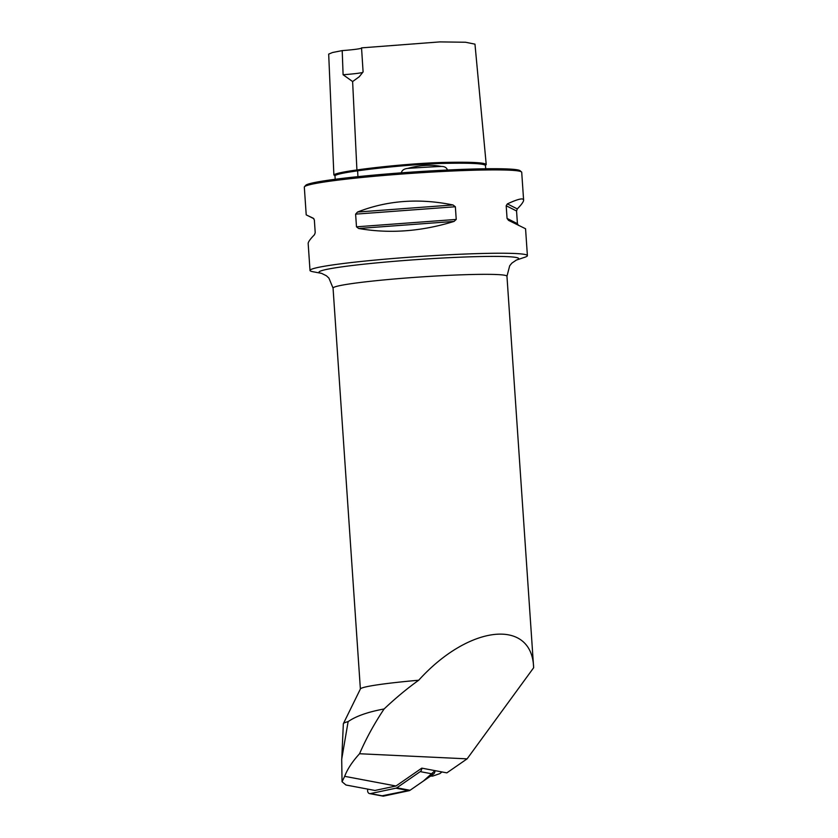 <?xml version="1.0" encoding="UTF-8"?>
<svg xmlns="http://www.w3.org/2000/svg" width="838" height="838" viewBox="0 0 838 838"><rect width="100%" height="100%" fill="white"/><g stroke="black" fill="none" stroke-linecap="round" stroke-linejoin="round"><path stroke-width="1.26" d="M395.986 786.002L344.669 776.334L342.051 781.76L345.958 785.007L374.942 790.464L395.986 786.002L421.797 768.142L446.853 772.866L467.112 758.851L359.554 753.739C352.337 761.637 347.372 769.169 344.669 776.334M467.112 758.851L533.649 667.739C532.13 617.847 468.892 624.719 418.717 680.226A87.162 5.164 176.1 0 0 360.424 688.93L343.381 723.623A106.531 6.316 176.1 0 0 343.339 723.802L341.747 759.27M418.717 680.226C407.258 688.417 395.704 698.002 384.087 708.979C374.219 723.791 366.038 738.707 359.554 753.739M384.087 708.979C367.966 711.944 355.982 716.155 348.126 721.612A106.531 6.316 176.1 0 0 343.381 723.623M348.126 721.612L341.695 759.27L342.051 781.76M524.787 257.256A108.95 6.463 176.1 0 0 527.395 255.642A108.95 6.463 176.1 0 0 418.256 256.606A108.95 6.463 176.1 0 0 310.008 270.464A108.95 6.463 176.1 0 0 312.804 271.701L321.572 273.366A100.078 5.939 -3.9 0 1 374.785 263.069A100.078 5.939 -3.9 0 1 496.012 256.397A100.078 5.939 -3.9 0 1 516.334 260.084L524.787 257.256M310.008 270.464L308.175 243.575C308.091 242.035 310.196 239.081 314.48 234.724L315.214 232.65L314.355 219.965L313.36 218.278L306.216 214.884L304.32 187.125A108.95 6.463 -3.9 0 1 304.487 186.738A108.95 6.463 -3.9 0 1 369.013 176.787A108.95 6.463 -3.9 0 1 481.525 170.041A108.95 6.463 -3.9 0 1 521.498 171.937A108.95 6.463 -3.9 0 1 521.718 172.314L523.603 200.062C523.31 197.737 517.894 199.015 507.367 203.896L506.194 205.75L507.063 218.435L508.498 220.342L525.562 228.753L527.395 255.642M452.981 204.964C419.052 198.03 387.229 200.387 357.512 212.045L355.616 214.14L356.485 226.815L358.633 228.481C389.513 233.875 421.336 231.518 454.102 221.41L456.228 219.43L455.359 206.745L452.981 204.964L357.512 212.045M306.216 214.884L313.873 218.676M518.408 225.359L517.423 223.673L516.564 210.987L517.287 208.913C521.571 204.556 523.677 201.602 523.603 200.062M328.664 54.114L332.571 52.501L342.208 50.605L343.098 74.739L352.62 81.548L359.219 76.782L363.095 71.921L361.545 47.871L439.887 41.9L465.53 42.246L474.968 44.142L486.229 164.594C485.192 162.551 470.726 161.839 442.831 162.457C412.83 163.305 376.293 167.202 356.915 169.957C342.794 171.916 335.116 173.592 333.88 174.974L334.666 175.456M485.443 165.369L486.229 164.594M361.555 48.122A21.788 1.288 -3.9 0 1 342.208 50.605M335.179 179.29L334.98 175.498M304.487 186.738L305.702 185.345A107.641 6.379 -3.9 0 1 369.453 175.519A107.641 6.379 -3.9 0 1 480.614 168.857A107.641 6.379 -3.9 0 1 520.105 170.732L521.498 171.937M401.287 172.932C401.894 170.282 404.063 168.773 407.792 168.407A78.625 4.661 -3.9 0 1 441.437 166.437C444.674 166.395 446.706 167.663 447.544 170.229M441.437 166.437C430.795 164.468 419.576 165.128 407.792 168.407M343.098 74.739A21.788 1.288 176.1 0 0 362.718 72.414M430.994 775.789L432.67 776.103L439.95 773.589L441.93 771.945M432.67 776.103L430.564 776.093M382.086 795.796L410.285 790.119L423.295 781.121L435.016 770.635A3.457 2.629 100.7 0 1 433.424 774.113L410.044 790.286A3.457 2.629 100.7 0 1 409.143 790.684L383.657 796.09A3.457 2.629 100.7 0 1 382.84 796.1L369.621 793.607A3.457 2.629 -79.3 0 0 370.438 793.596L395.924 788.191A3.457 2.629 -79.3 0 0 396.824 787.793L420.205 771.62A3.457 2.629 -79.3 0 0 421.797 768.142M367.704 789.103L367.61 790.182A3.457 2.629 -79.3 0 0 369.621 793.607M516.313 260.094L511.871 263.122L509.682 265.803L506.959 276.257A87.162 5.164 176.1 0 0 506.959 276.257A87.162 5.164 176.1 0 0 419.649 277.032A87.162 5.164 176.1 0 0 333.053 288.115L360.382 689.014M352.62 81.548L356.915 169.957L357.637 170.826C343.611 172.785 335.996 174.44 334.781 175.812M485.359 165.337L485.443 165.536C484.385 163.515 470.055 162.802 442.433 163.42C413.103 164.238 376.932 168.092 357.637 170.826L357.92 176.661M507.367 203.896L517.287 208.913M506.194 205.75L516.564 210.987M507.063 218.435L517.423 223.673M355.616 214.14L455.359 206.745M356.485 226.815L456.228 219.43M358.633 228.481L454.102 221.41M433.424 774.113L420.205 771.62M396.824 787.793L410.044 790.286M370.438 793.596L383.657 796.09M409.143 790.684L395.924 788.191M506.959 276.257L533.649 667.739M333.88 174.974L328.685 54.114M485.736 168.773L485.443 165.536M321.593 273.366L326.401 275.765L328.925 278.122L333.053 288.115"/></g></svg>
